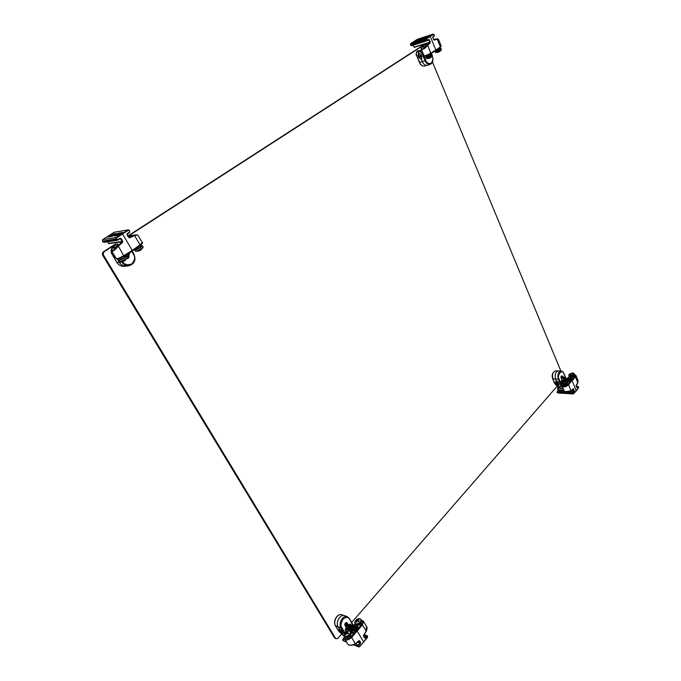 <?xml version="1.0" encoding="UTF-8"?>
<svg xmlns="http://www.w3.org/2000/svg" width="681" height="681" viewBox="0 0 681 681"><rect width="100%" height="100%" fill="white"/><g stroke="black" fill="none" stroke-linecap="round" stroke-linejoin="round"><path stroke-width="1.02" d="M341.411 634.283L338.04 638.165L336.176 638.829L335.495 638.233L103.716 255.503C102.933 253.902 103.189 252.583 104.474 251.544L114.008 245.373M557.032 386.323L351.702 622.451M432.478 62.09L560.897 371.06M128.198 236.196L422.28 46.044M115.54 243.96L103.631 251.655C102.354 252.694 102.099 254.013 102.874 255.605L334.533 637.867L336.176 638.829M423.029 45.278L128.019 235.898M126.726 266.075L126.181 266.126C123.295 266.203 120.997 264.926 119.286 262.296L117.643 259.555L114.978 257.316L112.654 252.583M116.945 262.415L112.195 254.634L111.046 249.833L111.471 249.331M118.154 259.001L117.643 259.555L117.626 259.086M128.964 255.571L128.93 257.758L127.245 258.32M128.93 257.758L126.981 258.729M128.76 256.448L128.3 257.265M127.517 257.81L127.509 257.844C125.781 259.589 123.474 260.891 120.58 261.725L124.623 260.832L122.963 261.504M124.529 256.388L126.811 255.971L127.517 257.154L124.623 260.832M125.159 260.414L125.593 260.185M124.368 256.116L124.895 257.001C124.3 257.869 123.065 258.61 121.184 259.214L120.358 258.244M126.811 255.971C125.653 257.665 123.218 259.12 119.524 260.312L118.988 260.202L120.537 258.55M140.712 250.08L143.044 247.552C141.376 249.246 139.111 250.506 136.251 251.349L140.209 250.489L138.66 251.119M141.171 249.842L140.209 250.489M139.954 245.824L140.473 246.709C139.903 247.543 138.694 248.267 136.83 248.871L136.277 248.369M140.124 246.105L142.372 245.696C141.248 247.339 138.864 248.752 135.213 249.944L134.795 249.399M418.304 50.811L416.874 51.467M432.18 56.063L432.154 56.191C433.295 58.455 432.946 60.839 431.099 63.333C428.426 63.869 426.664 62.882 425.821 60.396L425.029 60.762C426.391 63.605 428.111 64.806 430.196 64.389L427.353 65.291C425.284 65.623 423.582 64.397 422.254 61.613L425.029 60.762L422.263 54.148L423.054 53.773L419.828 50.564L417.879 50.896L418.653 53.016L420.994 54.54L421.973 56.863L421.292 59.324L419.002 57.774L418.023 55.459L418.653 53.016L420.96 54.497L418.858 53.186M419.522 62.286L422.254 61.613L421.352 58.966L419.343 57.613L418.372 55.297L418.679 53.271M419.241 50.76L418.032 50.666L416.763 51.526C415.997 53.739 415.955 55.178 416.619 55.842L416.755 55.714M422.263 54.148C421.675 52.275 420.237 51.347 417.947 51.356C416.423 52.071 416.04 53.561 416.815 55.825L419.394 62.414C420.662 65.146 422.399 66.346 424.612 66.023C422.569 66.355 420.892 65.146 419.581 62.397L416.815 55.825M420.347 56.395L421.641 56.31M421.607 58.847L421.88 56.872L420.909 54.548L421.973 56.863L421.352 58.966M420.075 50.547L419.547 50.666M421.207 50.088L419.811 50.573M429.43 58.268L428.051 58.583M421.743 50.292L420.722 50.207M432.307 55.859L426.587 58.498L429.124 58.345M430.273 54.727L431.933 54.429L432.29 55.876L431.047 57.34L428.613 58.506M430.562 57.672L431.047 57.34M430.06 54.208L430.435 55.118L427.889 56.489L426.944 55.621M431.933 54.429L426.927 57.127L425.838 57.238L427.166 56.157M441.356 49.858L435.678 52.471L438.206 52.318M441.39 49.424L440.113 51.322L437.713 52.48M439.62 51.654L440.113 51.322M439.177 48.317L439.509 49.126L436.334 50.326M436.044 51.101L434.938 51.228L435.338 52.199L436.444 52.088L441.399 49.432L440.99 48.445L436.044 51.101M439.347 48.743L440.99 48.445M335.401 625.652L338.193 626.98C335.265 622.647 340.168 613.887 344.492 615.641L347.327 616.722L349.379 618.518L353.039 625.984M352.435 623.813L349.379 618.518L347.327 616.722C343.054 614.713 337.972 623.532 340.926 627.908L338.193 626.98L339.317 628.861L338.866 629.916L343.215 635.356L344.22 635.705L343.42 635.526M342.611 635.058L343.292 635.45M342.849 632.768L343.105 633.551L342.466 633.594L339.998 631.815M342.466 633.594L342.926 632.904L341.785 631.006L339.513 628.938M340.67 631.321L340.372 631.67L339.027 628.861L341.785 631.006M348.927 624.869L350.426 624.171L351.149 625.396M346.008 631.866L345.207 630.172L346.374 627.797L344.833 625.209L344.986 623.609L345.846 622.621L347.004 622.723L346.697 623.209M349.557 624.273L350.426 624.171M345.888 622.783L346.331 623.013M344.841 624.843L345.003 623.796L344.841 624.843M344.833 625.209L346.45 627.499L344.935 625.005M345.207 630.172L345.395 628.929M346.578 637.399L346.578 637.399C348.783 637.808 350.179 636.88 350.758 634.598M361.364 622.306C360.768 624.562 359.381 625.464 357.202 625.022M360.019 618.782C357.236 617.778 352.894 622.774 355.72 623.753C358.529 624.775 362.871 619.736 360.019 618.782M356.521 619.982L356.01 620.578L356.87 620.714L356.035 622.102L356.572 622.289L357.431 620.919L358.615 621.498L359.134 620.902L357.985 620.28L359.091 619.378L356.521 619.982L357.414 620.944M356.87 620.714L357.236 621.191M357.993 621.166L357.414 620.085M357.985 620.28L358.453 621.404M354.98 623.481L355.439 624.264C356.682 626.784 363.067 622.664 361.526 620.34L361.509 620.314M356.035 622.102L356.623 622.196M358.564 619.191L358.555 619.761M349.413 631.049C346.629 629.993 342.202 635.084 345.02 636.114C347.821 637.195 352.256 632.045 349.413 631.049M347.931 631.466L345.871 632.266L347.948 633.841L348.468 633.228L347.327 632.589L347.914 632.053M345.871 632.266L345.344 632.87L346.195 633.032L345.352 634.445L345.88 634.641L346.765 633.236M346.195 633.032L346.569 633.5M347.378 633.526L346.757 632.377M347.327 632.589L347.821 633.764M344.109 634.837L344.782 636.65C346.067 639.195 352.477 634.939 350.902 632.589L350.885 632.564M345.352 634.445L345.939 634.53M552.793 378.696L555.611 379.189C554.538 374.686 555.475 371.928 558.42 370.915L561.212 371.085C558.25 372.013 557.296 374.746 558.352 379.283L560.412 384.203C560.931 385.846 560.395 386.706 558.803 386.791L559.058 387.004M561.655 385.489L561.808 383.105L561.101 383.914L559.05 378.994L555.611 379.189L556.326 380.9L555.492 382.279L556.207 383.999L558.284 385.565L558.803 386.791L554.998 383.922L552.938 379.028C551.882 374.584 552.81 371.869 555.722 370.864C552.436 372.252 551.431 374.933 552.717 378.908L554.777 383.803L558.207 386.859L560.974 386.272L561.101 383.914L560.412 384.203M557.603 386.485L560.131 386.825M558.326 385.25L559.161 384.152L558.326 385.25L556.207 383.999M556.76 383.59L555.79 382.16L556.351 380.951M558.343 382.237L559.058 384.11L558.437 382.433L556.862 381.002M556.786 381.386L557.152 382.313M557.211 382.237L556.837 381.573M559.033 384.986L558.335 382.381L555.849 381.173M561.221 381.7L561.808 383.105L561.221 381.7L561.961 380.024L561.05 376.636L561.961 376.235M561.084 376.431L561.629 375.81L562.046 376.261M560.242 386.791L561.689 385.455L561.731 382.909M561.629 375.81L561.084 376.593M560.982 377.683L560.957 376.891M561.34 380.747L561.17 381.513M567.35 383.377L567.384 383.446C567.145 384.663 566.073 385.293 564.166 385.318L563.587 384.867M574.066 375.589L574.109 375.665C573.717 377.002 572.568 377.589 570.661 377.419L570.32 377.044M572.747 372.89L569.435 374.15C566.115 378.372 577.914 373.98 572.789 372.89L573.836 373.239M570.099 373.75L569.767 374.124L570.687 373.963L570.167 374.908L570.704 374.925L571.257 373.988L572.38 374.235L572.704 373.86L571.606 373.58L572.304 373.077L570.355 373.988M570.687 373.963L570.959 374.431M571.231 374.022L571.036 373.554M571.606 373.58L571.734 374.065M568.848 375.725L569.137 376.431C571.572 377.402 573.359 376.712 574.5 374.371L574.492 374.346M562.072 382.986L562.089 383.514C564.549 384.493 566.345 383.795 567.469 381.411L565.92 380.653L562.693 381.913C559.305 386.212 571.197 381.803 566.073 380.662L566.984 380.883M563.357 381.522L563.025 381.905L563.936 381.752L563.417 382.705L563.945 382.731L564.506 381.777L565.639 382.032L565.971 381.649L564.864 381.369L565.57 380.858L563.621 381.769M563.936 381.752L564.217 382.22M564.489 381.803L564.294 381.343M564.864 381.369L564.992 381.862M562.021 380.024L565.894 380.211L562.693 381.913L562.395 384.246C564.855 385.225 566.652 384.527 567.775 382.143L567.094 381.002M128.888 236.63L134.455 235.039L128.888 236.63M115.038 244.411L112.969 246.548C110.662 252.106 112.271 251.876 117.796 245.867L121.993 242.104L117.149 242.47M108.449 243.364L122.112 241.457L120.597 238.903L119.456 239.074M127.577 257.682L128.42 253.57M109.054 236.758L109.65 236.358L108.364 235.839M122.691 241.193L121.993 242.104L122.452 242.479L122.691 241.193L121.175 238.639L119.95 238.29L117.779 239.678L116.502 238.81L116.681 237.848L122.537 233.958L121.49 233.736M115.77 234.4L116.545 235.047L116.102 235.32L115.31 234.681L118.673 233.106L122.801 232.434L118.256 235.345L114.144 236.001L114.919 234.8M114.578 235.03L111.727 236.392L107.7 237.031L108.424 236.018L112.195 234.17L116.238 233.506L114.476 235.098M129.381 252.966L128.241 257.239M127.807 257.529L128.913 253.255M120.035 238.699L117.421 240.265L116.281 239.686L102.831 241.746L103.946 242.308L117.421 240.265L119.95 238.29M116.86 239.414L116.281 239.686L115.923 239.082L116.221 237.473L102.754 239.584L102.473 241.151L116.502 238.81M127.951 257.512L128.445 257.103L127.951 257.512M129.756 231.097L129.501 232.579M116.681 237.848L116.221 237.473L128.241 229.855L129.433 230.442L128.241 229.855L114.289 232.247L102.695 239.635M116.817 235.507L116.545 235.047L118.443 234.213L121.49 233.719M109.326 235.447L110.101 236.086L114.919 234.783M127.083 234.826L127.321 233.549L127.083 234.826L128.59 237.38L129.765 237.737L134.591 235.609L140.065 244.947L132.242 250.378L132.335 251.11L124.104 256.26M102.448 241.1L102.72 239.601L114.255 232.255L127.892 229.982L128.351 230.357L122.537 233.958L132.242 250.378L123.951 255.579C119.226 258.184 116.655 259.18 116.238 258.55L117.141 259.086C116.885 259.58 121.346 258.082 124.053 256.311L118.341 246.164L122.452 242.479M132.395 251.051L140.082 245.705L123.985 256.328C120.614 258.363 118.426 259.12 117.43 258.593M111.522 249.791L111.633 250.872C112.757 251.689 114.995 250.114 118.341 246.164L117.796 245.867M116.536 242.223L116.979 242.879M142.278 242.632L140.065 244.947L140.158 245.679C142.533 243.389 143.24 242.376 142.278 242.632L137.809 234.979L134.591 235.609L134.234 235.2L129.305 237.363L129.765 237.737M129.339 235.958L131.808 235.447L129.322 235.966M134.234 235.2L137.809 234.979M112.969 246.548L114.97 244.47M113.855 248.242L113.438 248.088C114.289 245.696 115.813 244.343 117.992 244.028C117.43 245.543 116.051 246.948 113.855 248.242M435.831 50.649L440.258 47.551L441.177 46.019L438.394 39.209L436.87 38.826L433.823 39.711M422.918 45.406L421.735 46.785C421.335 50.13 423.199 49.543 427.327 45.014L429.779 42.631L423.922 44.342M430.315 41.941L429.779 42.631L430.179 42.886L430.315 41.941L428.732 39.413L427.251 40.69L426.468 40.128L410.771 45.193L411.545 45.738L428.664 39.813L429.856 42.154L414.057 47.142L413.239 45.193L414.099 47.219M415.095 41.396L413.92 41.371M428.732 39.413L427.464 40.222L426.723 39.413L426.825 38.706L430.247 36.408L429.149 36.433M422.586 38.962L422.016 38.706L424.595 37.498L429.37 35.94L426.74 37.625L421.548 38.911M421.428 38.987L414.457 41.618L414.525 41.141L421.777 38.417L421.292 39.081M423.829 44.614L422.731 44.691M430.767 54.565L431.371 53.441M417.64 39.192L410.728 43.541L410.66 45.21L411.545 45.738L427.149 40.707M410.464 44.308L410.771 45.193L410.566 44.699L426.255 39.634L426.434 38.442L410.609 43.661M434.342 35.608L434.206 36.178M426.825 38.706L426.434 38.442L433.184 34.118L433.959 34.476M423.752 38.587L427.472 37.336M416.253 41.022L419.871 39.804M432.775 37.259L432.988 36.672L432.861 37.617L434.41 40.145L437.176 39.115L440.36 46.878L430.954 53.68M410.566 44.699L410.677 43.558L417.462 39.251L433.184 34.118L433.576 34.373L430.247 36.408L435.866 50.045L431.013 53.041C427.115 55.11 424.782 56.012 424.016 55.74C423.999 56.412 424.774 56.846 430.894 53.731L427.77 45.218L430.179 42.886M441.177 46.019L440.258 47.551L430.818 53.773C429.311 54.957 422.833 57.11 425.191 55.638M421.224 47.917L421.173 48.93C422.688 49.977 424.884 48.743 427.77 45.218L427.327 45.014M423.42 44.154L423.965 44.52M438.394 39.209L436.87 38.826L434.41 40.145M436.904 38.826L438.045 39.047M421.735 46.785L422.799 45.525M423.642 47.27L422.807 47.1C423.684 45.355 424.944 44.469 426.595 44.444C426.366 45.363 425.387 46.299 423.642 47.27M351.617 626.869L352.664 627.252L353.643 626.145L355.644 625.703L357.789 626.469L358.18 627.559M355.729 629.227L354.35 626.784L357.848 627.465L357.789 626.469M355.644 625.703L355.354 626.563L356.793 629.125M352.375 627.439L353.252 628.086M353.618 625.677L352.894 626.103M345.846 623.115L354.06 628.623L352.928 629.04L353.277 628.64L355.55 629.525L354.256 628.793M345.497 623.345L346.527 623.124M367.57 636.412L363.663 642.004L357.176 631.015L353.209 629.201L352.86 629.61L345.625 624.051L345.207 624.835L345.165 623.873L344.807 624.273M346.476 627.55L350.741 629.133L351.873 630.274L351.013 630.606L346.101 628.333M345.19 623.685L352.928 629.04L352.154 630.231L354.707 631.296L354.69 631.891M364.429 637.305L366.259 635.807L367.331 635.85L364.224 634.539M354.188 644.686L358.359 646.269L358.564 644.881L360.011 643.213L360.419 643.588L360.589 642.481L359.585 640.778L358.776 640.787L355.414 643.8L351.651 637.484L362.573 624.766L363.475 621.268L361.381 620.093M344.433 637.356L343.054 638.991L342.858 640.361L346.706 642.268M353.592 644.898L358.861 646.907L359.721 646.644L363.663 642.004L359.721 646.644L358.861 646.907L353.788 644.83M363.509 636.165L363.645 635.067L363.509 636.165L364.505 637.859L365.297 637.833L366.676 636.165L367.561 636.25L367.425 637.535L363.688 642.038M364.505 637.859L365.297 637.833M367.348 635.96L367.425 637.535L359.713 646.516M358.232 627.797L355.55 629.525M344.841 636.744C343.956 639.629 349.685 639.382 350.928 636.837L361.858 624.128C363.296 622.638 363.194 621.387 361.551 620.382M366.472 626.401L366.267 631.066L363.645 635.067M352.724 630.563L352.86 629.61L354.852 630.334L354.878 631.662L353.95 632.777L351.949 633.253L352.767 633.27L350.681 632.215M354.878 631.662L353.745 632.99M354.852 630.334L354.801 631.466M344.663 636.454L344.739 638.991C345.846 640.778 348.144 640.268 351.651 637.484L350.928 636.837M355.431 643.92L358.776 640.787M344.739 638.991L347.846 644.158C349.259 645.579 351.779 645.46 355.414 643.8L355.261 644.039C352.877 645.265 350.792 645.554 348.995 644.898M350.86 634.377L350.596 635.824L347.676 637.816L346.306 637.407M361.483 622.068L361.262 623.464L358.189 625.396L356.972 625.022M363.475 621.268L366.497 626.443C367.246 627.192 367.195 628.767 366.344 631.168L363.671 635.101M562.106 376.431L568.397 379.853M568.848 379.811L568.516 378.985L571.878 378.866L571.776 378.134L572.508 378.747L570.831 379.972M567.358 379.147L569.622 378.04L569.827 379.853M561.323 376.465L561.987 376.338M560.735 386.51L562.353 386.604M568.873 379.913L567.784 380.321L561.561 376.823L561.204 377.47L565.894 380.211M561.144 376.619L568.005 380.066L567.426 380.968L570.133 381.292M576.109 385.455L576.773 387.608L577.777 386.433L578.535 386.672L576.271 386.195M558.173 390.204L558.199 389.779M558.037 390.4L557.322 391.252L557.688 392.971L573.266 393.924L557.186 392.307L572.772 393.252L572.9 392.188L574.177 391.388L573.649 388.996L570.993 390.63L568.618 384.893L574.909 376.397L574.543 374.635M576.773 387.608L578.135 386.697L578.586 387.787L573.266 393.924L573.708 393.558L572.917 393.618L572.9 392.188L557.322 391.252L557.203 392.307M576.083 385.889L577.267 387.744M576.237 390.92L573.717 393.601M562.583 384.51C560.744 386.578 567.069 386.493 567.997 384.433L571.521 380.304L568.005 380.066L570.482 379.989M574.909 376.397L575.522 376.848L575.956 375.452L574.534 374.482M577.99 380.424L577.863 382.56L576.22 385.225M561.936 380.236L561.536 380.688M567.963 381.139L568.048 380.407L570.04 380.509L570.389 381.19L568.507 382.381L567.775 382.152M570.04 380.509L570.023 381.428M562.472 384.39L562.14 386.093C563.315 387.566 565.468 387.166 568.618 384.893L567.997 384.433M573.708 393.558L576.254 390.732L572.142 380.764L575.522 376.848L577.777 382.739M570.984 390.792L573.138 388.851M562.14 386.093L564.234 391.098C565.443 391.796 567.699 391.635 570.993 390.63L570.806 390.894C567.818 391.737 565.741 391.873 564.566 391.32M567.452 383.275L567.358 384.118L564.421 385.472L563.451 384.85M574.16 375.486L574.117 376.278L571.146 377.589L570.176 377.027M104.474 251.544L103.631 251.655M102.874 255.605L103.716 255.503M334.533 637.867L335.495 638.233M133.851 254.09C136.106 260.006 134.498 263.887 129.024 265.743C125.985 266.016 123.55 264.764 121.72 261.981L117.013 262.525C118.698 265.105 120.963 266.365 123.806 266.297C120.903 266.356 118.605 265.088 116.919 262.5L112.22 254.558M112.28 254.651C111.063 252.506 110.782 251.034 111.42 250.225M122.623 261.589L121.584 261.742M119.933 259.001L119.652 258.525M126.657 266.084L129.024 265.743C134.617 263.819 136.243 259.912 133.885 254.004L132.157 251.221M132.216 251.187L133.885 254.004L133.544 254.345C135.493 256.975 134.898 260.176 131.782 263.939C127.219 265.386 124.206 264.594 122.742 261.564M131.825 251.434L133.544 254.345M127.517 257.154C126.36 258.865 123.933 260.312 120.239 261.504L119.694 261.393L120.316 261.734M142.372 245.696L143.061 246.88C141.937 248.522 139.554 249.936 135.911 251.119L135.34 251.017L135.945 251.357M421.377 55.68L420.373 56.395M421.062 56.685L420.475 56.395M418.023 55.459L418.704 55.076M419.002 57.774L420.637 56.489M425.821 60.396L423.165 53.697M421.794 50.411L420.339 50.454M426.978 56.276L426.732 55.697M432.35 55.425L426.587 58.498M344.143 635.492L343.215 635.356L338.806 631.338L335.563 625.941C332.677 621.676 337.521 613.045 341.794 614.781C337.257 613.079 332.558 621.506 335.435 625.839L338.644 631.057M338.806 631.338L343.403 635.518M339.81 629.116L338.866 629.916M344.935 632.853L341.777 627.576L340.926 627.908L344.373 633.696M353.192 625.907L352.571 623.924L351.507 625.524M341.777 627.576C340.406 625.822 340.832 622.996 343.028 619.106C346.203 616.884 348.272 616.858 349.234 619.038M341.709 630.878L342.926 632.904M344.612 633.296L344.169 633.33M344.986 623.609L345.846 622.621M347.004 622.723L347.77 624M346.161 631.764L345.31 629.968M345.42 628.989L346.45 627.499L345.284 629.865L346.34 631.645M348.978 624.903L349.796 624.239M349.515 624.188L349.038 624.954M345.029 623.77L346.025 622.681M349.659 624.264L350.383 625.115M354.792 622.485L354.963 623.455C356.206 625.975 362.59 621.855 361.058 619.531L360.292 618.91M349.642 631.151L349.532 631.057C346.399 630.58 344.654 632.172 344.297 635.841C345.573 638.386 352 634.13 350.417 631.781L350.902 632.589M556.769 381.045L555.492 382.279M563.621 373.256L565.715 378.253M559.05 378.994C556.377 375.41 562.736 368.183 563.783 373.58M562.361 376.099L562.54 376.533M561.357 380.798L561.885 379.836M561.025 377.555L562.004 379.904L561.212 380.977M568.831 375.188L568.839 375.699C571.274 376.67 573.062 375.98 574.202 373.639L574.5 374.371M126.76 255.911L127.058 254.422M120.137 238.673L121.175 238.639M107.496 241.772L108.926 243.645L116.826 242.445M102.831 241.746L102.422 241.151L102.831 241.746M102.797 241.687L103.946 242.308M127.398 233.949L129.467 232.621L129.782 231.046L129.467 232.621L127.373 233.975L128.59 237.38M108.424 236.018L109.266 236.724M107.7 237.031L108.262 236.945M114.859 234.979L116.102 235.32M114.144 236.001L114.714 235.915M118.256 235.345L118.69 235.226M122.801 232.434L122.452 233.106M118.673 233.106L118.962 235.107M116.238 233.506L115.889 234.162M112.195 234.17L112.476 236.128M109.65 236.358L110.365 236.545M129.407 230.493L129.586 231.225M117.847 240.104L117.779 239.678M128.351 230.357L129.237 230.629M129.416 232.187L127.321 233.549M127.253 234.69L128.76 237.243M116.238 258.55L111.633 250.872C111.258 249.229 111.693 247.799 112.918 246.573L112.91 246.624M420.96 56.234C419.019 56.14 418.372 55.11 419.011 53.152C417.555 55.774 421.164 57.178 420.96 56.225M419.266 53.441C420.807 53.978 421.181 54.88 420.39 56.131C418.849 55.595 418.474 54.701 419.266 53.441M414.057 47.142L423.786 44.35M429.439 39.821L427.642 40.46M413.137 45.227L414.363 47.355L423.693 44.376M430.537 54.633L431.09 53.612M431.635 53.28L430.962 54.506M432.954 37.038L434.12 36.289L434.359 35.114L432.861 37.617M414.269 41.32L414.78 41.498M421.752 38.885L422.271 39.064M426.927 39.915L426.255 39.634L426.723 39.413M429.37 35.94L429.166 36.408M424.595 37.498L424.476 38.349M422.288 38.545L422.892 38.86M421.777 38.417L421.573 38.877M417.078 39.949L416.951 40.758M414.797 40.988L415.393 41.303M433.576 34.373L434.061 34.629M434.086 34.68L434.291 35.182M434.265 35.123L433.269 34.076L417.427 39.268M434.189 35.889L432.988 36.672M432.835 37.557L433.729 39.728M421.173 48.93L421.607 46.963M353.805 628.486L353.396 627.848L354.35 626.784L353.643 626.145M366.676 636.165L363.909 634.947M342.952 633.015C342.696 634.028 339.419 630.138 341.172 630.836L341.93 631.304M347.165 631.227L345.812 630.597M346.323 627.278L345.207 624.835L350.741 629.133L350.46 630.019M350.749 630.248L351.328 629.584L352.154 630.231M350.238 631.525L351.013 630.606L352.264 632.751M353.473 633.024L351.873 630.274M346.212 623.379L345.165 623.873L346.212 623.379M358.81 640.872L360.011 643.213L357.525 642.277M342.773 640.14L342.935 638.999L345.241 639.825M355.712 643.8L358.972 645.256L360.419 643.588M344.416 636.633L343.82 635.645M343.777 635.637L344.322 637.356L342.952 639.136M346.603 642.089L343.02 640.685L346.365 641.698M359.687 646.473L358.589 646.669L358.972 645.256M361.858 624.128L366.344 631.168L363.688 635.237L364.573 637.561L363.594 635.969M350.468 628.997L349.43 631.023M343.037 633.202C341.658 633.126 339.606 630.053 340.653 630.317L341.215 630.274M357.959 641.86L360.589 642.481M358.896 640.889L359.585 640.778M356.052 629.346L358.027 628.035M355.227 623.915L352.894 626.477L349.404 625.226M346.484 627.559L346.34 628.495M351.949 633.253L350.868 632.53M353.95 632.777L352.792 633.313M358.981 640.864L355.38 644.039C351.685 645.639 349.174 645.673 347.846 644.158M345.471 629.048L349.413 630.495L349.047 630.938M568.039 379.513L568.516 378.985L567.911 378.534M578.135 386.697L576.339 386.357M562.208 382.509L561.74 382.407M557.501 382.816L557.628 382.824C559.041 383.718 559.254 384.382 558.275 384.799C556.862 384.016 556.607 383.352 557.501 382.816M566.541 380.722L567.426 380.968M561.927 376.397L561.101 376.789L561.927 376.397M560.982 376.789L562.097 376.287L568.686 379.802L570.678 379.896L572.219 379.079M564.004 390.553L558.199 390.204L557.603 388.306L558.241 389.787L563.825 390.111M564.234 391.107C564.072 391.881 566.294 391.805 570.908 390.877L573.138 389.021L573.828 391.124L570.78 390.945M558.454 386.919L557.662 387.889L563.017 388.187M575.956 375.452L578.007 380.466L577.888 382.688L576.135 386.067M578.578 386.97L578.433 388.017M578.586 387.787L576.245 390.911M556.93 383.752L556.871 382.645L558.488 382.731M557.756 381.59L556.888 382.628C557.96 386.476 558.854 384.484 559.152 384.739L558.122 384.765M573.249 392.452L574.177 391.388M571.41 390.553L574.287 390.536M573.027 389.14L573.649 388.996M563.196 388.621L557.62 388.306M569.622 378.04L571.776 378.134M569.282 376.661L566.677 378.772M564.481 380.875L561.791 380.739M561.229 381.156L563.562 381.275M123.806 266.297L126.181 266.126M118.988 260.21L119.694 261.393M134.651 249.85L135.34 251.017M143.061 246.88L143.044 247.552M424.612 66.023L427.353 65.291M430.196 64.389C432.912 62.865 433.601 60.098 432.282 56.063L432.239 55.97M431.362 53.85L431.575 54.369M427.064 56.225L426.825 55.663M425.838 57.238L426.246 58.226M341.794 614.781L344.492 615.641M361.526 620.34L360.13 618.791C357.04 618.348 355.32 619.906 354.963 623.455M555.722 370.864L558.42 370.915M565.92 378.364L563.851 373.367C562.838 371.656 561.953 370.89 561.212 371.085M573.845 376.474L573.632 375.972M571.121 377.538L570.908 377.036M568.839 375.699L569.367 374.209M567.128 384.28L566.915 383.778M564.387 385.352L564.183 384.859M116.953 242.453L108.926 243.645L107.453 241.781M129.586 252.838L128.692 256.754M107.956 236.928L111.999 236.281L116.145 234M114.408 235.898L118.537 235.234L121.533 233.685M122.716 232.936L121.541 233.685M131.816 235.447L133.144 235.243M134.455 235.039L136.021 234.792M422.475 44.776L423.352 44.989M431.686 53.246L431.005 54.489M414.295 41.669L422.075 38.579M421.803 39.226L429.217 36.374M429.685 36.102L429.234 36.365M421.181 48.955L424.016 55.74M349.251 624.707L352.775 625.975L355.15 623.779M347.344 631.159L345.701 630.555M557.688 392.971L557.067 392.239L558.062 390.256L557.492 388.238L558.369 386.902M566.405 378.627L567.018 378.662M569.214 376.567L567.443 378.483M570.176 381.249L568.507 382.381M562.251 382.433L561.604 382.399"/></g></svg>
